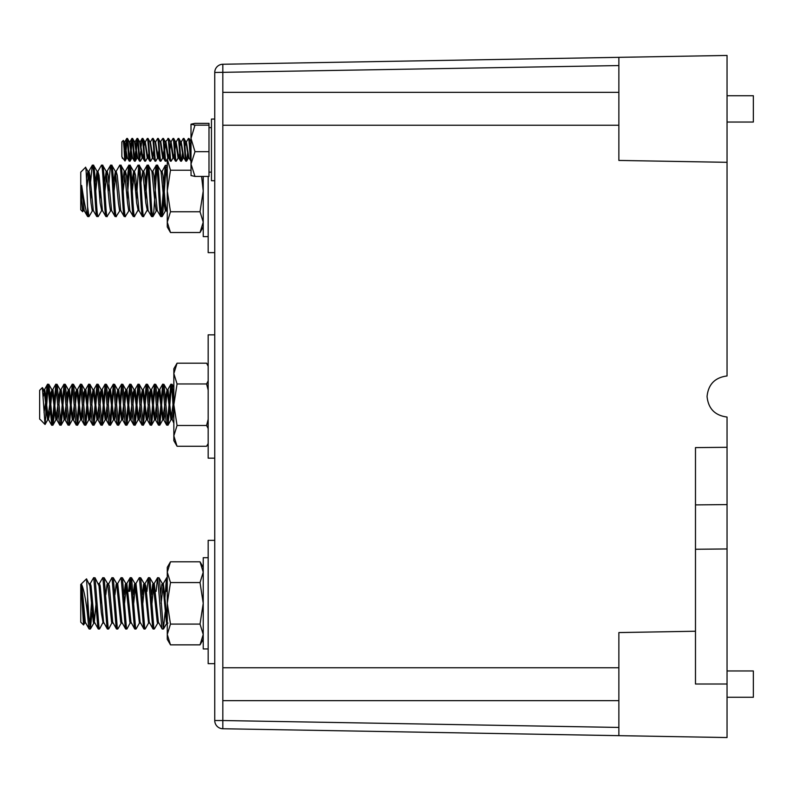 <?xml version="1.0" encoding="UTF-8"?>
<svg xmlns="http://www.w3.org/2000/svg" width="793" height="793" viewBox="0 0 793 793"><rect width="100%" height="100%" fill="white"/><g stroke="black" fill="none" stroke-linecap="round" stroke-linejoin="round"><path stroke-width="1.19" d="M727.042 546.833L727.042 417.039C714.949 415.482 708.288 408.643 707.059 396.5C708.288 384.357 714.949 377.518 727.042 375.961L727.042 55.451L222.823 64.253L222.823 720.53L618.867 727.439M727.042 670.967L753.35 670.967L753.35 697.265L727.042 697.265M727.042 95.735L753.35 95.735L753.35 122.033L727.042 122.033M214.744 663.662L208.172 663.662L208.172 540.36L214.744 540.36M214.744 252.64L208.172 252.64L208.172 176.433M214.744 458.156L208.172 458.156L208.172 334.844L214.744 334.844M727.042 684.012L695.481 684.012L695.481 504.893L727.042 504.596L727.042 737.549L222.823 728.747L222.823 720.53L214.744 720.53L214.744 72.47A8.217 8.217 0 0 1 222.823 64.253M214.744 720.53A8.217 8.217 0 0 0 222.823 728.747L618.867 735.656L618.867 632.566L695.481 631.238M727.042 447.302L695.481 447.609L695.481 504.893M727.042 162.317L618.867 160.434L618.867 57.344M618.867 667.775L222.823 667.775M618.867 700.655L222.823 700.655M618.867 92.345L222.823 92.345M618.867 125.225L222.823 125.225M124.352 142.006L123.341 140.391L121.854 141.878L121.854 156.786L124.977 161.009L126.92 157.767M124.531 156.925L125.195 153.931L125.195 160.285C124.848 161.98 124.481 158.055 124.095 148.509L123.282 140.539M124.105 141.947L126.672 157.817L127.356 157.896M123.966 146.14L124.541 142.502M125.76 146.368L126.692 138.616L124.729 141.987L127.296 157.787L129.259 161.157L130.092 161.138L131.014 153.465M129.259 161.157L129.239 161.128C128.387 159.849 127.524 135.99 126.672 138.646L127.514 138.636L129.487 142.006L131.807 157.817L132.49 157.896M130.895 146.368L131.826 138.616L129.864 141.987L132.431 157.787L134.394 161.157L135.226 161.138L136.148 153.465M131.826 138.616L132.659 138.636L134.632 142.006L136.951 157.817L137.625 157.896M136.039 146.368L136.961 138.616L134.998 141.987L137.695 157.896M137.566 157.787L139.518 161.128C138.656 159.849 137.804 135.99 136.951 138.646L137.794 138.636L139.766 142.006L142.086 157.817L142.829 157.896L143.741 153.406M141.174 146.368L142.096 138.616L140.143 141.987L142.829 157.896M143.85 146.308L144.752 141.878M142.71 157.787L144.653 161.128C143.801 159.849 142.938 135.99 142.086 138.646L142.928 138.636L144.901 142.006L147.22 157.817L147.964 157.896L148.876 153.406M149.808 161.157L149.788 161.128C148.935 159.849 148.073 135.99 147.22 138.646L145.278 141.987L147.845 157.787L149.808 161.157L150.541 161.227L152.613 157.767M147.24 138.616L148.073 138.636L150.046 142.006L152.365 157.817L155.676 161.227L157.748 157.767M160.81 141.878L163.259 157.787L165.202 161.128C164.349 159.849 163.487 135.99 162.634 138.646L160.315 142.006L158.342 138.636L157.599 138.547L155.547 141.987L158.243 157.896L157.5 157.817L155.18 142.006L153.108 138.547L152.375 138.616L150.432 141.947L152.98 157.787M160.315 142.006L162.634 157.817L163.378 157.896L164.29 153.406M174.678 146.308L175.729 142.006L173.657 138.547L172.924 138.616L170.961 141.987L168.522 138.547L165.311 141.878L167.769 157.817L168.522 157.896L169.434 153.406M164.676 149.887L165.638 142.502M165.955 141.878L168.522 157.896M170.594 142.006L172.914 157.817L173.657 157.896L174.569 153.406M169.811 149.887L170.782 142.502M171.09 141.878L173.657 157.896M175.729 142.006L178.048 157.817L178.792 157.896L179.704 153.406M174.956 149.887L175.917 142.502M178.673 157.787L180.616 161.128C179.763 159.849 178.901 135.99 178.048 138.646L176.105 141.987L178.792 157.896M179.823 146.308L180.863 142.006L183.183 157.817L183.936 157.896L185.77 161.157L186.603 161.138L187.525 153.465M184.957 146.308L186.008 142.006L184.035 138.636L183.203 138.616L181.24 141.987L183.807 157.787M186.008 142.006L188.328 157.817L189.012 157.896M191.004 157.936L189.17 138.636L188.338 138.616L186.375 141.987L188.942 157.787L191.004 161.227M190.092 146.308L190.994 141.878M122.588 158.541L122.221 157.896M152.791 157.272L153.644 150.967M157.936 157.272L158.778 150.967M158.243 157.896L159.155 153.406M163.071 157.272L163.923 150.967M125.195 153.931L125.502 149.887M125.036 160.989L125.869 153.465M129.239 161.128L130.637 149.887M127.316 138.646C128.169 135.99 129.031 159.849 129.883 161.128L129.983 161.227M131.807 138.646C132.659 135.99 133.521 159.849 134.374 161.128L134.394 161.157M134.374 161.128L135.662 151.413M132.451 138.646C133.303 135.99 134.166 159.849 135.018 161.128L135.127 161.227M139.528 161.157L140.361 161.138L142.334 157.767M139.518 161.128L140.797 151.413M137.585 138.646C138.448 135.99 139.3 159.849 140.163 161.128L140.262 161.227M144.673 161.157L145.506 161.138L147.468 157.767M142.73 138.646C143.583 135.99 144.445 159.849 145.297 161.128L145.397 161.227M147.865 138.646C148.717 135.99 149.58 159.849 150.432 161.128L150.541 161.227M152.365 138.646C153.218 135.99 154.07 159.849 154.932 161.128L154.942 161.157M152.999 138.646C153.862 135.99 154.714 159.849 155.567 161.128L155.676 161.227M157.5 138.646C158.352 135.99 159.215 159.849 160.067 161.128L160.91 161.138L162.882 157.767M158.144 138.646C158.996 135.99 159.859 159.849 160.711 161.128L160.81 161.227M165.222 161.157L166.054 161.138L168.027 157.767M163.279 138.646C164.131 135.99 164.994 159.849 165.846 161.128L165.955 161.227M167.769 138.646C168.631 135.99 169.484 159.849 170.346 161.128L171.189 161.138L173.161 157.767M168.413 138.646C169.266 135.99 170.128 159.849 170.981 161.128L171.09 161.227M172.914 138.646C173.766 135.99 174.629 159.849 175.481 161.128L176.324 161.138L178.296 157.767M173.558 138.646C174.41 135.99 175.263 159.849 176.125 161.128L176.224 161.227M180.635 161.157L181.468 161.138L182.39 153.465M178.693 138.646C179.545 135.99 180.407 159.849 181.26 161.128L181.359 161.227M183.183 138.646C184.045 135.99 184.898 159.849 185.76 161.128L185.77 161.157M183.827 138.646C184.68 135.99 185.542 159.849 186.395 161.128L186.504 161.227M188.328 138.646C189.18 135.99 190.042 159.849 190.895 161.128L190.905 161.157M178.068 138.616L178.901 138.636L180.863 142.006M162.654 138.616L163.487 138.636L165.459 142.006M136.416 149.887L137.377 139.429M131.281 149.887L132.243 139.429M126.146 149.887L127.108 139.429M48.155 385.735L45.816 416.523L45.816 401.169L46.846 387.896L47.867 384.476L51.763 425.276L53.012 424.959L54.033 416.523L56.372 385.735M47.649 384.169L48.898 384.476L52.784 425.276M52.259 423.71L55.867 384.169L59.178 421.549L59.822 425.127L61.23 424.959L64.59 385.735M55.867 384.169L57.116 384.476L61.011 425.276M60.486 423.71L64.094 384.169L67.395 421.549L68.049 425.127L69.447 424.959L72.817 385.735M64.094 384.169L65.343 384.476L69.229 425.276M68.704 423.71L72.312 384.169L75.613 421.549L76.267 425.127L77.674 424.959L81.035 385.735M72.312 384.169L73.561 384.476L77.446 425.276M76.921 423.71L80.529 384.169L83.83 421.549L84.484 425.127L85.892 424.959L89.252 385.735M80.529 384.169L81.778 384.476L85.664 425.276M85.148 423.71L88.747 384.169L92.057 421.549L92.702 425.127L94.109 424.959L97.48 385.735M88.747 384.169L89.996 384.476L93.891 425.276M93.366 423.71L96.974 384.169L100.275 421.549L100.929 425.127L102.327 424.959L105.697 385.735M96.974 384.169L98.223 384.476L102.109 425.276M101.583 423.71L105.191 384.169L108.492 421.549L109.147 425.127L110.554 424.959L113.914 385.735M105.191 384.169L106.44 384.476L110.326 425.276M109.801 423.71L113.409 384.169L116.72 421.549L117.364 425.127L118.772 424.959L122.132 385.735M113.409 384.169L114.658 384.476L118.553 425.276M118.028 423.71L121.636 384.169L124.937 421.549L125.591 425.127L126.989 424.959L130.359 385.735M121.636 384.169L122.885 384.476L126.771 425.276M126.246 423.71L129.854 384.169L133.155 421.549L133.809 425.127L135.216 424.959L138.577 385.735M129.854 384.169L131.103 384.476L134.988 425.276M134.463 423.71L138.071 384.169L141.382 421.549L142.026 425.127L143.434 424.959L146.794 385.735M138.071 384.169L139.32 384.476L143.216 425.276M142.69 423.71L146.299 384.169L149.599 421.549L150.254 425.127L151.651 424.959L155.022 385.735M146.299 384.169L147.548 384.476L151.433 425.276M150.908 423.71L154.516 384.169L157.817 421.549L158.471 425.127L159.879 424.959L163.239 385.735M154.516 384.169L155.765 384.476L159.651 425.276M159.125 423.71L162.734 384.169L166.044 421.549L166.689 425.127L168.096 424.959L171.457 385.735M162.734 384.169L163.982 384.476L167.868 425.276M167.353 423.71L170.802 384.308L172.2 392.922L173.845 417.039M170.951 384.169L172.2 384.476L173.845 401.803M40.453 419.715L39.65 419.11L39.65 390.334L42.366 387.618L45.013 424.463L45.816 416.523M40.255 419.537L45.013 424.463M44.041 412.489L45.816 401.169M42.951 391.157L43.764 389.958L44.785 396.113L47.649 419.715L49.701 404.717M50.296 398.096L50.95 392.446L51.981 389.958L55.867 419.715L57.929 404.717M58.513 398.096L60.199 389.958L64.094 419.715L66.146 404.717M66.731 398.096L67.395 392.446L68.426 389.958L72.312 419.715L74.364 404.717M74.958 398.096L75.613 392.446L76.643 389.958L80.529 419.715L81.778 419.487L83.007 411.339M77.595 425.147L80.757 419.487L82.581 404.717M83.176 398.096L83.83 392.446L84.861 389.958L88.747 419.715L89.996 419.487L91.225 411.339M85.813 425.147L88.975 419.487L90.808 404.717M91.393 398.096L93.078 389.958L96.974 419.715L99.026 404.717M99.621 398.096L100.275 392.446L101.306 389.958L105.191 419.715L107.243 404.717M107.838 398.096L108.492 392.446L109.523 389.958L113.409 419.715L115.471 404.717M116.056 398.096L117.741 389.958L121.636 419.715L123.688 404.717M124.273 398.096L124.937 392.446L125.968 389.958L129.854 419.715L131.906 404.717M132.5 398.096L133.155 392.446L134.186 389.958L138.071 419.715L140.133 404.717M140.718 398.096L142.403 389.958L146.299 419.715L148.35 404.717M148.935 398.096L149.599 392.446L150.63 389.958L154.516 419.715L156.568 404.717M157.163 398.096L157.817 392.446L158.848 389.958L162.734 419.715L164.785 404.717M165.38 398.096L167.065 389.958L170.951 419.715L173.013 404.717M173.598 398.096L173.845 395.737M43.278 396.381L44.785 389.958L48.462 419.517L50.118 411.339M50.732 404.717L51.981 392.446L53.012 389.958L56.095 416.989L56.68 419.517L59.822 425.127M55.867 419.715L57.116 419.487L58.345 411.339M58.95 404.717L60.199 392.446L61.23 389.958L64.312 416.989L64.907 419.517L68.049 425.127M64.094 419.715L65.343 419.487L66.562 411.339M67.167 404.717L68.426 392.446L69.447 389.958L72.53 416.989L73.125 419.517L76.267 425.127M72.312 419.715L73.561 419.487L74.78 411.339M75.394 404.717L76.643 392.446L77.674 389.958L80.757 416.989L81.342 419.517L84.484 425.127M83.612 404.717L84.861 392.446L85.892 389.958L88.975 416.989L89.569 419.517L92.702 425.127M91.829 404.717L93.078 392.446L94.109 389.958L97.192 416.989L97.787 419.517L100.929 425.127M96.974 419.715L98.223 419.487L99.442 411.339M100.057 404.717L101.306 392.446L102.327 389.958L105.41 416.989L106.004 419.517L109.147 425.127M105.191 419.715L106.44 419.487L107.67 411.339M108.274 404.717L109.523 392.446L110.554 389.958L113.637 416.989L114.232 419.517L117.364 425.127M113.409 419.715L114.658 419.487L115.887 411.339M116.492 404.717L117.741 392.446L118.772 389.958L121.854 416.989L122.449 419.517L125.591 425.127M121.636 419.715L122.885 419.487L124.105 411.339M124.719 404.717L125.968 392.446L126.989 389.958L130.072 416.989L130.667 419.517L133.809 425.127M129.854 419.715L131.103 419.487L132.322 411.339M132.937 404.717L134.186 392.446L135.216 389.958L138.299 416.989L138.884 419.517L142.026 425.127M138.071 419.715L139.32 419.487L140.549 411.339M141.154 404.717L142.403 392.446L143.434 389.958L146.517 416.989L147.111 419.517L150.254 425.127M146.299 419.715L147.548 419.487L148.767 411.339M149.381 404.717L150.63 392.446L151.651 389.958L154.734 416.989L155.329 419.517L158.471 425.127M154.516 419.715L155.765 419.487L156.984 411.339M157.599 404.717L158.848 392.446L159.879 389.958L162.962 416.989L163.546 419.517L166.689 425.127M162.734 419.715L163.982 419.487L165.212 411.339M165.816 404.717L167.065 392.446L168.096 389.958L171.179 416.989L173.845 423.234M170.951 419.715L172.2 419.487L173.429 411.339M84.801 622.921L83.533 624.943L80.757 622.168L80.757 584.491L86.526 578.85L88.747 615.289L90.323 629.018L92.117 611.859M83.533 624.943L81.669 594.572L84.177 622.198L84.613 623.08L85.753 623.08M87.607 595.712L87.607 615.289L88.747 627.858L89.183 629.018L90.323 629.018M89.758 627.065L91.463 603.324M156.102 591.37L157.539 577.76L158.977 577.77L159.532 580.595L163.388 629.018L165.192 611.859M157.678 577.641L161.812 627.858L162.248 629.018L163.388 629.018M164.538 603.324L166.381 578.791L166.817 577.641L167.273 578.84M146.973 591.37L148.113 578.791L148.549 577.641L149.837 577.77L153.822 627.858L154.407 628.889L157.876 622.921M148.549 577.641L152.682 627.858L153.118 629.018L154.258 629.018M135.801 583.727L139.271 577.76L140.708 577.77L144.693 627.858L145.278 628.889L148.549 623.08L149.689 623.08M139.419 577.641L143.543 627.858L143.979 629.018L145.119 629.018M128.704 591.37L129.844 578.791L130.28 577.641L131.569 577.77L135.553 627.858L136.138 628.889L139.419 623.08L140.559 623.08M130.28 577.641L134.413 627.858L134.85 629.018L135.99 629.018M117.533 583.727L121.002 577.76L122.439 577.77L126.424 627.858L127.009 628.889L130.865 621.583M121.151 577.641L125.284 627.858L125.71 629.018L126.86 629.018M108.026 585.075L111.872 577.76L113.3 577.77L117.285 627.858L117.87 628.889L121.339 622.921M112.011 577.641L116.145 627.858L116.581 629.018L117.721 629.018M99.264 583.727L102.733 577.76L104.17 577.77L108.155 627.858L108.74 628.889L112.596 621.583M102.882 577.641L107.015 627.858L107.442 629.018L108.591 629.018M90.134 583.727L93.604 577.76L95.041 577.77L99.016 627.858L99.601 628.889L103.457 621.583M93.743 577.641L97.876 627.858L98.312 629.018L99.452 629.018M100.592 603.324L101.098 594.79M166.381 591.37L167.273 580.516M129.844 591.37L130.865 579.594M81.669 594.572L81.897 585.839L85.317 622.198L89.034 628.889M89.183 583.569L90.323 583.569L91.026 585.839L94.456 622.198L98.163 628.889M98.312 583.569L99.452 583.569L100.166 585.839L103.586 622.198L107.303 628.889M108.403 583.727L109.295 585.839L112.725 622.198L116.432 628.889M114.955 594.79L116.145 584.461L116.581 583.569L117.721 583.569L121.854 622.198L125.572 628.889M124.57 603.324L126.295 585.075M124.085 594.79L125.284 584.461L125.71 583.569L126.86 583.569L130.984 622.198L134.701 628.889M133.71 603.324L135.425 585.075M133.224 594.79L134.413 584.461L134.85 583.569L135.99 583.569L140.123 622.198L143.84 628.889M142.839 603.324L144.564 585.075M148.4 577.76L144.941 583.727L145.833 585.839L149.253 622.198L152.97 628.889M151.978 603.324L153.693 585.075M151.483 594.79L152.682 584.461L153.118 583.569L154.258 583.569L158.392 622.198L162.109 628.889M161.108 603.324L163.388 583.569L167.273 620.869M81.669 584.61C83.88 589.556 85.862 599.786 87.607 615.289M86.526 578.85L89.887 585.839L93.306 622.198L93.941 622.921L94.456 620.81L96.032 603.324M95.041 577.77L99.016 585.839L101.306 612.523L103.07 622.921M105.816 594.79L107.015 584.461L107.64 583.737L111.575 622.198L112.011 623.08L113.151 623.08M116.581 583.569L120.714 622.198L121.151 623.08L122.291 623.08M125.71 583.569L129.844 622.198L130.478 622.921M134.85 583.569L139.419 623.08M142.353 594.79L143.543 584.461L144.177 583.737L144.693 585.839L148.549 623.08M153.118 583.569L157.252 622.198L157.678 623.08L158.828 623.08M160.622 594.79L161.812 584.461L162.446 583.737L162.962 585.839L166.381 622.198L166.817 623.08L167.273 622.158M83.404 210.581L82.65 211.721L80.757 209.828L80.757 172.15L85.545 167.363L87.964 171.397L88.747 175.382L91.026 203.097L92.166 210.591L92.93 209.243M82.65 211.721L81.669 200.49L83.037 210.591L84.355 210.75M81.669 200.49L81.669 185.463C83.88 200.51 85.862 210.849 87.607 216.479L87.607 206.735L88.925 216.677L92.533 210.581M90.719 199.519L91.205 190.984M87.607 216.479L88.925 216.677M90.561 182.449L92.216 165.41L93.633 165.43L97.103 171.397L97.876 175.382L100.166 203.097L101.673 210.581L98.203 216.548L96.736 216.479C95.219 213.902 93.693 159.78 92.166 165.499M157.252 165.499C158.769 159.78 160.295 213.902 161.812 216.479L162.962 211.285L165.995 167.254M154.496 182.449L156.102 165.499C157.629 159.78 159.155 213.902 160.672 216.479L161.99 216.677M161.435 214.725L165.241 165.499L166.381 170.693L167.273 183.342M148.113 165.499C149.639 159.78 151.156 213.902 152.682 216.479L153.822 211.285L156.865 167.254M144.871 190.984L146.973 165.499C148.499 159.78 150.016 213.902 151.542 216.479L152.861 216.677M138.983 165.499C140.5 159.78 142.026 213.902 143.543 216.479L147.726 209.243M145.525 199.519L147.726 167.254M132.312 190.984L134.413 171.387L137.843 165.499C139.36 159.78 140.886 213.902 142.403 216.479L143.721 216.677M129.844 165.499C131.37 159.78 132.887 213.902 134.413 216.479L138.597 209.243M136.396 199.519L138.597 167.254M127.098 182.449L128.704 165.499C130.23 159.78 131.747 213.902 133.274 216.479L134.592 216.677M135.732 190.984L136.237 182.449M120.714 165.499C122.231 159.78 123.758 213.902 125.284 216.479L129.071 210.581M127.257 199.519L129.467 167.254M114.043 190.984L116.145 171.387L119.574 165.499C121.091 159.78 122.618 213.902 124.134 216.479L125.453 216.677M111.575 165.499C113.102 159.78 114.628 213.902 116.145 216.479L119.941 210.581M108.334 190.984L110.435 165.499C111.962 159.78 113.478 213.902 115.005 216.479L116.323 216.677M102.446 165.499C103.962 159.78 105.489 213.902 107.015 216.479L110.802 210.581M95.775 190.984L97.876 171.387L101.306 165.499C102.822 159.78 104.349 213.902 105.865 216.479L107.194 216.677M93.306 165.499C94.833 159.78 96.359 213.902 97.876 216.479L98.054 216.677M99.859 199.519L100.334 190.984M165.42 165.301L166.699 165.43L167.273 168.235M156.102 165.499L157.569 165.43L161.038 171.397L164.101 203.097L165.241 210.591L165.995 209.243M146.973 165.499L148.44 165.43L151.909 171.397L154.962 203.097L156.102 210.591L157.42 210.75M137.883 165.41L139.3 165.43L142.77 171.397L145.833 203.097L147.339 210.581M128.704 165.499L130.171 165.43L133.64 171.397L136.693 203.097L138.2 210.581M119.614 165.41L121.032 165.43L124.501 171.397L127.564 203.097L128.704 210.591L130.022 210.75M110.435 165.499L111.902 165.43L115.372 171.397L118.425 203.097L119.574 210.591L120.893 210.75M101.345 165.41L102.763 165.43L106.232 171.397L109.295 203.097L110.435 210.591L111.754 210.75M81.669 185.463L84.177 210.591L87.646 216.568M86.873 187.792L88.925 171.229L89.887 175.382L93.306 210.591L96.776 216.568M97.886 171.377L99.016 175.382L102.446 210.591L105.915 216.568M104.904 190.984L107.194 171.229L108.155 175.382L111.575 210.591L115.044 216.568M116.155 171.377L117.285 175.382L120.714 210.591L124.184 216.568M123.173 190.984L125.453 171.229L126.424 175.382L129.844 210.591L133.313 216.568M134.423 171.377L135.553 175.382L138.983 210.601L142.453 216.568M143.166 172.735L143.721 171.229L144.693 175.382L148.113 210.591L151.582 216.568M152.296 172.735L152.861 171.229L153.822 175.382L157.252 210.601L160.721 216.568M161.435 172.735L165.281 165.41M160.85 171.229L161.99 171.229L162.962 175.382L165.241 203.097L166.56 210.75L165.42 210.75M86.496 178.435L87.964 171.397M95.289 182.449L97.103 171.397M104.428 182.449L106.232 171.397M113.558 182.449L115.372 171.397M122.687 182.449L124.134 171.387L125.453 171.229M131.826 182.449L133.64 171.397M140.956 182.449L142.77 171.397M152.861 171.229L151.909 171.397M87.607 206.735C86.913 190.498 86.189 163.249 85.436 167.66M167.273 159.046L170.485 170.227L167.273 190.984L170.485 211.751L200.024 211.751L203.236 190.984L201.6 176.433M170.485 211.751L167.273 222.139L170.485 232.518L200.024 232.518L203.236 222.139L200.024 211.751M170.485 170.227L191.004 170.227M167.273 222.139L167.273 226.957L170.485 232.518L167.273 222.139L167.293 159.006M203.236 222.139L200.024 232.518L203.236 226.957M214.744 119.059L211.453 119.059L211.453 180.715L214.744 180.715M208.172 557.707L203.236 557.707L203.236 648.952L208.172 648.952M203.236 176.433L203.236 236.611L208.172 236.611M208.172 365.91L206.596 363.194L208.172 366.287L206.596 363.194L177.057 363.194L173.845 368.755L173.845 373.572L177.057 363.194L173.845 373.572L177.057 383.961L173.845 404.717L177.057 425.484L206.596 425.484L208.172 419.319M177.057 425.484L173.845 435.863L177.057 446.251L206.596 446.251L208.172 443.535M208.172 428.567L206.596 425.484M177.057 383.961L206.596 383.961L208.172 380.858M208.172 390.126L206.596 383.961M177.057 446.251L173.845 435.863L173.845 440.68L177.057 446.251M173.845 373.572L173.845 435.863M203.236 567.362L200.024 561.801L170.485 561.801L167.273 567.362L167.273 572.179L170.485 561.801L167.273 572.179L170.485 582.558L167.273 603.324L170.485 624.091L200.024 624.091L203.236 603.324L200.024 582.558L203.236 572.179L200.024 561.801L203.236 572.179M170.485 624.091L167.273 634.469L170.485 644.858L200.024 644.858L203.236 634.469L200.024 624.091M170.485 582.558L200.024 582.558M170.485 644.858L167.273 634.469L167.273 639.287L170.485 644.858M203.236 634.469L200.024 644.858L203.236 639.287M167.273 572.179L167.273 634.469M191.004 151.443L191.004 124.194L194.979 123.341L208.985 123.341L208.985 176.433L194.979 176.433L191.004 164.062L191.004 151.443M191.054 175.62L191.004 164.062L194.979 151.691L191.004 138.418L194.979 125.145L208.985 125.145M194.979 151.691L208.985 151.691M194.979 125.145L191.004 124.243M191.004 175.531L194.979 176.433M618.867 65.561L214.744 72.47M727.042 548.954L695.481 549.262M124.273 141.878L124.848 141.878M129.418 141.878L129.983 141.878M134.552 141.878L135.127 141.878M139.687 141.878L140.262 141.878M144.832 141.878L145.397 141.878M149.966 141.878L150.541 141.878M155.101 141.878L155.676 141.878M175.58 141.878L176.224 141.878M180.725 141.878L181.359 141.878M185.859 141.878L186.504 141.878M189.17 138.636L191.143 142.006M186.603 161.138L188.575 157.767M181.468 161.138L183.441 157.767M135.226 161.138L137.199 157.767M130.092 161.138L132.054 157.767M173.538 157.787L175.491 161.157M168.394 157.787L170.356 161.157M158.124 157.787L160.087 161.157M43.734 389.898L42.475 387.658M47.838 419.547L45.102 424.433M51.951 389.898L48.819 384.298M56.065 419.547L52.933 425.147M60.169 389.898L57.037 384.298M64.283 419.547L61.15 425.147M68.396 389.898L65.264 384.298M72.5 419.547L69.368 425.147M76.614 389.898L73.481 384.298M84.831 389.898L81.699 384.298M93.049 389.898L89.926 384.298M97.162 419.547L94.03 425.147M101.276 389.898L98.144 384.298M105.38 419.547L102.247 425.147M109.493 389.898L106.361 384.298M113.607 419.547L110.475 425.147M117.711 389.898L114.579 384.298M121.825 419.547L118.692 425.147M125.938 389.898L122.806 384.298M130.042 419.547L126.91 425.147M134.156 389.898L131.023 384.298M138.269 419.547L135.137 425.147M142.373 389.898L139.241 384.298M146.487 419.547L143.355 425.147M150.601 389.898L147.468 384.298M154.704 419.547L151.572 425.147M158.818 389.898L155.686 384.298M162.932 419.547L159.799 425.147M167.036 389.898L163.903 384.298M171.149 419.547L168.017 425.147M173.845 387.38L172.131 384.298M44.567 389.73L43.536 389.73M48.68 419.715L47.649 419.715M52.784 389.73L51.763 389.73M61.011 389.73L59.981 389.73M69.229 389.73L68.198 389.73M77.446 389.73L76.415 389.73M85.664 389.73L84.643 389.73M93.891 389.73L92.86 389.73M102.109 389.73L101.078 389.73M110.326 389.73L109.305 389.73M118.553 389.73L117.523 389.73M126.771 389.73L125.74 389.73M134.988 389.73L133.967 389.73M143.216 389.73L142.185 389.73M151.433 389.73L150.402 389.73M159.651 389.73L158.62 389.73M167.868 389.73L166.847 389.73M170.802 384.308L167.66 389.918M162.585 384.308L159.443 389.918M154.357 384.308L151.215 389.918M146.14 384.308L142.998 389.918M137.923 384.308L134.78 389.918M129.695 384.308L126.563 389.918M121.478 384.308L118.335 389.918M113.26 384.308L110.118 389.918M105.033 384.308L101.9 389.918M96.815 384.308L93.673 389.918M88.598 384.308L85.456 389.918M80.38 384.308L77.238 389.918M72.153 384.308L69.011 389.918M63.936 384.308L60.793 389.918M55.718 384.308L52.576 389.918M51.604 425.127L48.462 419.517M47.491 384.308L44.349 389.918M126.672 583.727L130.131 577.76M154.07 583.727L157.539 577.76M163.199 583.727L166.669 577.76M90.471 628.889L93.941 622.921M104.17 577.77L107.64 583.737M113.3 577.77L116.769 583.737M122.439 577.77L125.909 583.737M131.569 577.77L135.038 583.737M140.708 577.77L144.177 583.737M149.837 577.77L153.307 583.737M158.977 577.77L162.446 583.737M163.536 628.889L167.006 622.921M93.743 623.08L94.892 623.08M102.882 623.08L104.022 623.08M107.451 583.569L108.591 583.569M130.28 623.08L131.42 623.08M143.979 583.569L145.119 583.569M162.248 583.569L163.388 583.569M166.817 623.08L167.957 623.08M88.747 171.377L92.216 165.41M107.015 171.377L110.485 165.41M125.284 171.377L128.753 165.41M143.553 171.377L147.012 165.41M152.692 171.377L156.152 165.41M166.391 210.601L167.273 212.118M152.999 216.548L156.469 210.581M162.139 216.548L165.608 210.581M166.699 165.43L167.273 166.411M87.775 171.229L88.925 171.229M92.345 210.75L93.485 210.75M96.915 171.229L98.054 171.229M101.484 210.75L102.624 210.75M106.044 171.229L107.194 171.229M115.183 171.229L116.323 171.229M133.452 171.229L134.592 171.229M138.012 210.75L139.162 210.75M142.581 171.229L143.721 171.229M147.151 210.75L148.291 210.75M211.453 172.14L208.985 172.14M211.453 127.633L208.985 127.633"/></g></svg>
